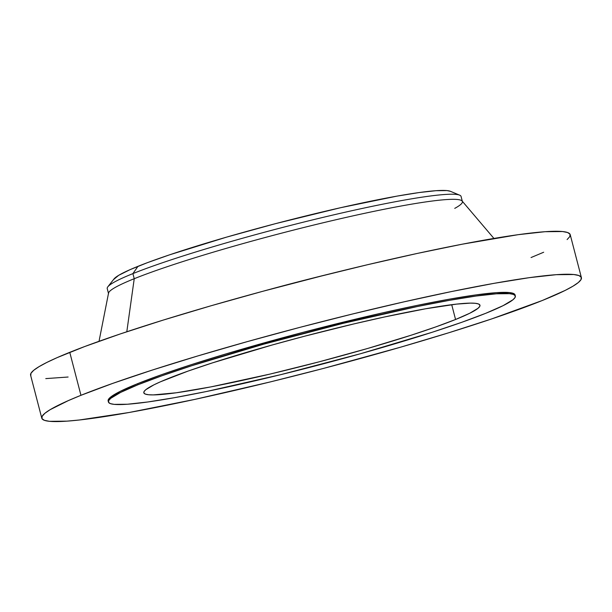 <?xml version="1.0" encoding="UTF-8"?>
<svg xmlns="http://www.w3.org/2000/svg" width="612" height="612" viewBox="0 0 612 612"><rect width="100%" height="100%" fill="white"/><g stroke="black" fill="none" stroke-linecap="round" stroke-linejoin="round"><path stroke-width="0.92" d="M262.724 291.312L326.64 274.658A208.585 17.09 -14.6 0 0 262.724 291.312M493.93 238.435L462.106 201.011A182.82 14.979 165.4 0 0 327.971 221.62A182.82 14.979 165.4 0 0 134.235 278.705L126.806 331.758L134.235 278.705A182.82 14.979 -14.6 0 1 331.36 220.817A182.82 14.979 -14.6 0 1 462.397 201.547L461.066 196.444A182.82 14.979 165.4 0 0 330.029 215.715A182.82 14.979 165.4 0 0 132.903 273.61L137.983 266.327A174.825 14.328 165.4 0 0 114.016 278.942L107.842 286.798A182.82 14.979 -14.6 0 1 132.903 273.61A182.82 14.979 165.4 0 0 107.23 288.612L108.553 293.714A182.82 14.979 -14.6 0 1 134.235 278.705L132.903 273.61L134.235 278.705A182.82 14.979 165.4 0 0 108.546 293.102L99.029 341.305M581.4 277.634L570.208 234.656A278.804 22.843 165.4 0 0 370.375 264.047A278.804 22.843 165.4 0 0 69.76 352.328L80.952 395.306A278.804 22.843 -14.6 0 1 381.567 307.025A278.804 22.843 -14.6 0 1 581.4 277.634A278.804 22.843 -14.6 0 1 542.24 300.523L491.635 318.936L448.963 332.706L401.005 347.065L323.243 368.485L270.42 381.888L194.769 399.407L129.186 412.48L79.308 420L66.96 421.148L49.434 421.316L44.424 420.337L41.983 418.662L42.144 416.305L44.898 413.284L50.215 409.642L68.33 400.608L80.952 395.306L69.76 352.328A278.804 22.843 165.4 0 0 30.6 375.217L41.792 418.195A278.804 22.843 -14.6 0 1 80.952 395.306L112.723 383.395L152.128 370.115L197.668 355.985L247.577 341.542L299.957 327.344L352.78 313.941L404.019 301.838L451.702 291.511L494.006 283.348L529.303 277.664L556.231 274.689L573.758 274.52L578.768 275.499L581.209 277.175L581.056 279.531L578.302 282.545L572.977 286.187L565.144 290.425L542.24 300.523A278.804 22.843 -14.6 0 1 241.625 388.804A278.804 22.843 -14.6 0 1 41.792 418.195M515.342 296.017L515.052 294.915A210.245 17.228 165.4 0 0 364.362 317.077A210.245 17.228 165.4 0 0 137.669 383.655L137.96 384.757A210.245 17.228 -14.6 0 1 364.653 318.179A210.245 17.228 -14.6 0 1 515.342 296.017A210.245 17.228 -14.6 0 1 485.813 313.275L461.861 322.264L432.141 332.278L360.162 353.82L280.832 374.636L206.229 391.55L174.328 397.708L147.714 401.992L127.403 404.241L114.192 404.364L110.412 403.629L108.569 402.367L108.691 400.585L110.764 398.313L120.686 392.368L137.96 384.757L137.669 383.655A210.245 17.228 165.4 0 0 108.14 400.914L108.423 402.015A210.245 17.228 -14.6 0 1 137.96 384.757L161.912 375.776L191.632 365.762L263.611 344.212L342.942 323.396L417.537 306.482L449.445 300.324L476.059 296.04L496.363 293.798L509.582 293.668L513.361 294.403L515.197 295.673L515.082 297.447L513.009 299.719L503.079 305.663L485.813 313.275A210.245 17.228 -14.6 0 1 259.121 379.853A210.245 17.228 -14.6 0 1 108.423 402.015M455.565 319.495L451.71 304.692L455.565 319.495A173.686 14.229 -14.6 0 1 268.293 374.49A173.686 14.229 -14.6 0 1 143.812 392.797A173.686 14.229 -14.6 0 1 168.208 378.545A173.686 14.229 -14.6 0 1 355.473 323.541A173.686 14.229 -14.6 0 1 479.961 305.235A173.686 14.229 -14.6 0 1 455.565 319.495L469.832 313.206L478.026 308.295L479.739 306.413L479.839 304.944L478.324 303.904L475.195 303.292L470.506 303.124L456.59 304.11L425.516 308.792L384.665 316.94L353.698 323.962L304.631 336.202L272.003 345.046L212.54 362.847L187.991 371.117L160.344 381.842L153.941 384.826L145.74 389.737L144.027 391.619L143.927 393.088L145.449 394.128L148.571 394.74L153.268 394.908L176.264 392.782L210.941 386.883L270.068 374.07L319.135 361.83L367.582 348.488L411.226 335.185L435.775 326.915L455.565 319.495M515.059 294.93L513.07 293.301L509.291 292.567L496.072 292.689L475.769 294.938L449.154 299.222L417.254 305.38L381.291 313.168L302.818 332.408L225.683 354.004L191.342 364.66L161.622 374.666L137.669 383.655L120.403 391.267L110.474 397.211L108.4 399.483L108.286 401.265M531.048 257.545L543.67 252.243M567.102 239.567L569.856 236.546L570.017 234.189L567.576 232.514L562.566 231.543L545.04 231.703L518.112 234.687L462.442 244.157L417.231 253.445L367.529 264.721L315.241 277.534L262.387 291.404L210.995 305.786L163.037 320.145L120.365 333.915L84.601 346.576L57.138 357.63L46.856 362.426L39.023 366.665L33.698 370.306L30.944 373.32L30.791 375.676M45.778 378.606L68.116 377.023M462.397 201.547A182.82 14.979 -14.6 0 1 454.731 208.378M132.903 273.61A182.82 14.979 -14.6 0 1 320.795 217.91A182.82 14.979 -14.6 0 1 459.643 195.159L450.424 191.311A174.825 14.328 165.4 0 0 317.651 213.068A174.825 14.328 165.4 0 0 137.983 266.327L132.903 273.61M450.432 191.319L446.989 190.584L436.004 190.692L419.121 192.558L396.989 196.123L340.555 207.72L275.301 223.709L226.539 237.142L169.708 254.783L147.285 262.716L130.065 269.655L118.705 275.316L113.641 279.493"/></g></svg>

